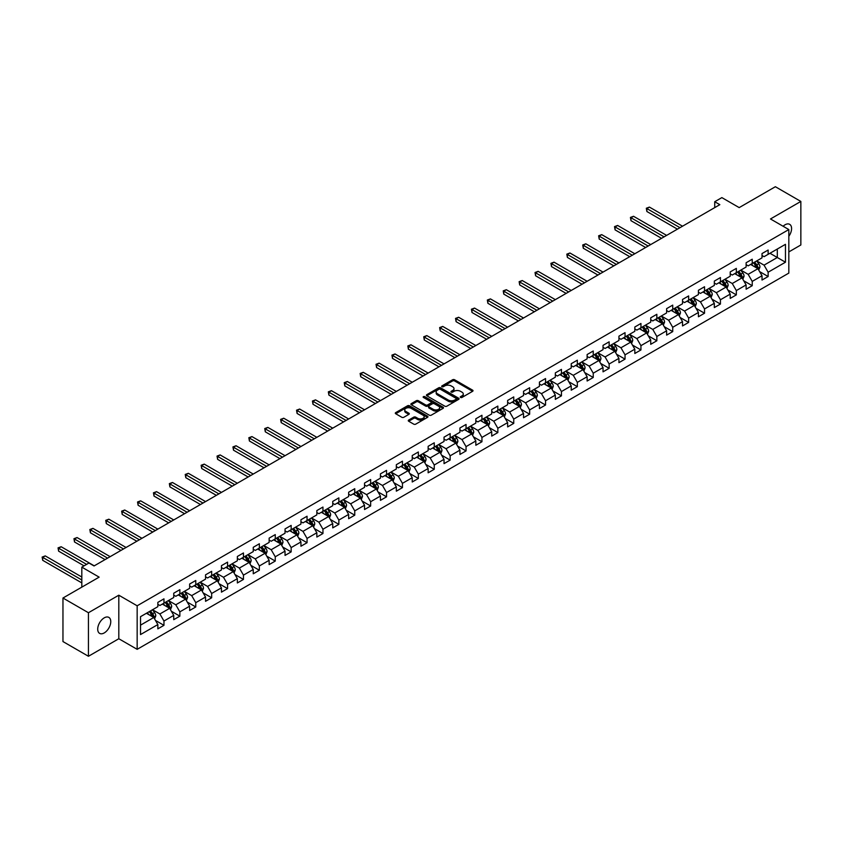 <?xml version="1.0" encoding="UTF-8"?>
<svg xmlns="http://www.w3.org/2000/svg" width="843" height="843" viewBox="0 0 843 843"><rect width="100%" height="100%" fill="white"/><g stroke="black" fill="none" stroke-linecap="round" stroke-linejoin="round"><path stroke-width="1.26" d="M460.573 397.453A0.991 0.569 0 0 0 461.975 397.453L472.607 391.31A1.412 0.822 0 0 0 473.018 390.741A1.412 0.822 0 0 0 472.607 390.161L454.598 379.761A1.412 0.822 0 0 0 452.596 379.761L441.964 385.894A0.991 0.569 0 0 0 443.365 386.705L444.746 385.915A4.531 2.613 0 0 1 451.142 385.915L452.649 386.779A4.531 2.613 0 0 1 453.977 388.623A4.531 2.613 0 0 1 452.649 390.478L451.268 391.268A0.991 0.569 0 0 0 452.67 392.079L454.05 391.289A4.531 2.613 0 0 1 460.447 391.289L461.953 392.153A4.531 2.613 0 0 1 463.271 393.997A4.531 2.613 0 0 1 461.953 395.852L460.573 396.642A0.991 0.569 0 0 0 460.573 397.453L460.573 396.642M104.237 632.924A9.22 5.321 120 0 0 110.264 624.789A9.22 5.321 120 0 0 108.852 617.403A9.22 5.321 120 0 0 104.237 617.856A9.22 5.321 120 0 0 98.21 625.98A9.22 5.321 120 0 0 99.622 633.378A9.22 5.321 120 0 0 104.237 632.924M788.827 236.293A9.22 5.321 120 0 0 789.67 224.333A9.22 5.321 120 0 0 785.054 224.786A9.22 5.321 120 0 0 783.105 226.261M408.676 420.077A1.412 0.822 0 0 0 408.265 420.657A1.412 0.822 0 0 0 408.676 421.237L413.734 424.145A1.412 0.822 0 0 0 415.736 424.145L427.538 417.338A1.412 0.822 0 0 0 427.949 416.758A1.412 0.822 0 0 0 427.538 416.179L409.529 405.778A1.412 0.822 0 0 0 407.527 405.778L395.725 412.596A1.412 0.822 0 0 0 395.304 413.175A1.412 0.822 0 0 0 395.725 413.755L401.826 417.274A1.412 0.822 0 0 0 403.829 417.274L408.876 414.356A1.412 0.822 0 0 0 409.298 413.787A1.412 0.822 0 0 0 408.876 413.207L405.852 411.458A3.783 2.181 0 0 1 404.745 409.909A3.783 2.181 0 0 1 407.085 407.896A3.783 2.181 0 0 1 411.205 408.37L423.06 415.209A3.783 2.181 0 0 1 424.166 416.758A3.783 2.181 0 0 1 421.827 418.771A3.783 2.181 0 0 1 417.706 418.297L415.736 417.159A1.412 0.822 0 0 0 413.734 417.159L408.676 420.077L408.676 421.237L413.734 418.339L413.734 417.159M788.827 251.92L800.85 244.976L800.85 201.435L775.37 186.724L739.185 207.61L721.861 197.61L714.727 201.73L719.827 204.67L94.047 565.959L88.947 563.019L81.813 567.139L81.813 587.139M88.441 612.735L88.441 656.275L118.81 638.741L118.81 595.2L88.441 612.735L62.962 598.024L99.147 577.139L81.813 567.139M118.81 595.2L137.156 605.79L788.827 229.559L788.827 273.1L137.156 649.331L137.156 605.79M800.85 201.435L770.481 218.969L788.827 229.559M444.841 406.189A1.412 0.822 0 0 0 446.843 406.189L458.645 399.371A1.412 0.822 0 0 0 459.066 398.792A1.412 0.822 0 0 0 458.645 398.212L440.636 387.822A1.412 0.822 0 0 0 438.645 387.822L426.832 394.64A1.412 0.822 0 0 0 426.421 395.209A1.412 0.822 0 0 0 426.832 395.788L444.841 406.189M423.776 397.664A0.991 0.569 0 0 1 424.788 397.801L424.788 396.631L443.091 407.201A1.412 0.822 0 0 1 443.502 407.77A1.412 0.822 0 0 1 443.091 408.349L431.289 415.167A1.412 0.822 0 0 1 429.287 415.167L411.279 404.766L411.279 403.618A1.412 0.822 0 0 0 410.868 404.197A1.412 0.822 0 0 0 411.279 404.766M411.279 403.618L416.326 400.699A1.412 0.822 0 0 1 418.328 400.699L425.631 404.914A1.412 0.822 0 0 0 427.633 404.914L430.984 402.986A1.412 0.822 0 0 0 431.405 402.406A1.412 0.822 0 0 0 430.984 401.826L423.386 397.432A0.991 0.569 0 0 1 424.788 396.631M88.441 656.275L62.962 641.565L62.962 598.024M155.449 620.416L163.963 625.327L163.963 621.038L173.742 615.379L173.742 619.679L179.865 616.149L179.865 611.849L189.643 606.201L189.643 610.501L195.766 606.971L195.766 602.671L205.544 597.023L205.544 601.322L211.656 597.792L211.656 593.493L221.446 587.845L221.446 592.144L227.557 588.614L227.557 584.315L237.347 578.667L237.347 582.966L243.458 579.436L243.458 575.137L253.248 569.489L253.248 573.788L259.359 570.258L259.359 565.959L269.138 560.31L269.138 564.599L275.261 561.069L275.261 556.78L285.039 551.132L285.039 555.421L291.162 551.891L291.162 547.602L300.94 541.954L300.94 546.243L307.052 542.713L307.052 538.424L316.842 532.765L316.842 537.065L322.953 533.535L322.953 529.235L332.743 523.587L332.743 527.887L338.854 524.357L338.854 520.057L348.644 514.409L348.644 518.708L354.755 515.178L354.755 510.879L364.534 505.231L364.534 509.53L370.657 506L370.657 501.701L380.435 496.053L380.435 500.352L386.547 496.822L386.547 492.523L396.336 486.875L396.336 491.174L402.448 487.633L402.448 483.345L412.238 477.696L412.238 481.985L418.349 478.455L418.349 474.166L428.139 468.518L428.139 472.807L434.25 469.277L434.25 464.988L444.029 459.34L444.029 463.629L450.151 460.099L450.151 455.81L459.93 450.151L459.93 454.451L466.053 450.921L466.053 446.621L475.831 440.973L475.831 445.273L481.943 441.743L481.943 437.443L491.732 431.795L491.732 436.094L497.844 432.564L497.844 428.265L507.634 422.617L507.634 426.916L513.745 423.386L513.745 419.087L523.535 413.439L523.535 417.738L529.646 414.208L529.646 409.909L539.425 404.261L539.425 408.56L545.547 405.019L545.547 400.731L555.326 395.082L555.326 399.371L561.449 395.841L561.449 391.552L571.227 385.904L571.227 390.193L577.339 386.663L577.339 382.374L587.128 376.726L587.128 381.015L593.24 377.485L593.24 373.196L603.03 367.537L603.03 371.837L609.141 368.307L609.141 364.007L618.931 358.359L618.931 362.659L625.042 359.129L625.042 354.829L634.821 349.181L634.821 353.48L640.943 349.95L640.943 345.651L650.722 340.003L650.722 344.302L656.845 340.772L656.845 336.473L666.623 330.825L666.623 335.124L672.735 331.594L672.735 327.295L682.524 321.647L682.524 325.946L688.636 322.405L688.636 318.117L698.425 312.468L698.425 316.757L704.537 313.227L704.537 308.938L714.327 303.29L714.327 307.579L720.438 304.049L720.438 299.76L730.217 294.112L730.217 298.401L736.339 294.871L736.339 290.572L746.118 284.923L746.118 289.223L752.23 285.693L752.23 281.393L762.019 275.745L762.019 280.045L768.131 276.515L768.131 272.215L785.465 262.215L785.465 244.322L777.309 249.033L777.309 257.505L785.465 262.215M163.963 625.327L157.852 628.857L157.852 624.568L140.518 634.568L140.518 616.676L157.852 606.675L157.852 602.376L163.963 598.846L163.963 603.145L173.742 597.497L173.742 593.198L179.865 589.668L179.865 593.967L189.643 588.319L189.643 584.02L195.766 580.49L195.766 584.789L205.544 579.141L205.544 574.842L211.656 571.312L211.656 575.611L221.446 569.963L221.446 565.664L227.557 562.133L227.557 566.433L237.347 560.774L237.347 556.485L243.458 552.955L243.458 557.244L253.248 551.596L253.248 547.307L259.359 543.777L259.359 548.066L269.138 542.418L269.138 538.129L275.261 534.599L275.261 538.888L285.039 533.24L285.039 528.94L291.162 525.41L291.162 529.71L300.94 524.061L300.94 519.762L307.052 516.232L307.052 520.531L316.842 514.883L316.842 510.584L322.953 507.054L322.953 511.353L332.743 505.705L332.743 501.406L338.854 497.876L338.854 502.175L348.644 496.527L348.644 492.228L354.755 488.698L354.755 492.997L364.534 487.349L364.534 483.05L370.657 479.519L370.657 483.819L380.435 478.16L380.435 473.871L386.547 470.341L386.547 474.63L396.336 468.982L396.336 464.693L402.448 461.163L402.448 465.452L412.238 459.804L412.238 455.515L418.349 451.985L418.349 456.274L428.139 450.626L428.139 446.326L434.25 442.796L434.25 447.096L444.029 441.447L444.029 437.148L450.151 433.618L450.151 437.917L459.93 432.269L459.93 427.97L466.053 424.44L466.053 428.739L475.831 423.091L475.831 418.792L481.943 415.262L481.943 419.561L491.732 413.913L491.732 409.614L497.844 406.084L497.844 410.383L507.634 404.735L507.634 400.436L513.745 396.905L513.745 401.194L523.535 395.546L523.535 391.257L529.646 387.727L529.646 392.016L539.425 386.368L539.425 382.079L545.547 378.549L545.547 382.838L555.326 377.19L555.326 372.901L561.449 369.371L561.449 373.66L571.227 368.012L571.227 363.712L577.339 360.182L577.339 364.482L587.128 358.833L587.128 354.534L593.24 351.004L593.24 355.303L603.03 349.655L603.03 345.356L609.141 341.826L609.141 346.125L618.931 340.477L618.931 336.178L625.042 332.648L625.042 336.947L634.821 331.299L634.821 327L640.943 323.47L640.943 327.769L650.722 322.121L650.722 317.822L656.845 314.291L656.845 318.58L666.623 312.932L666.623 308.643L672.735 305.113L672.735 309.402L682.524 303.754L682.524 299.465L688.636 295.935L688.636 300.224L698.425 294.576L698.425 290.287L704.537 286.746L704.537 291.046L714.327 285.398L714.327 281.098L720.438 277.568L720.438 281.868L730.217 276.219L730.217 271.92L736.339 268.39L736.339 272.689L746.118 267.041L746.118 262.742L752.23 259.212L752.23 263.511L762.019 257.863L762.019 253.564L768.131 250.034L768.131 254.333L785.465 244.322M162.33 604.083L169.675 608.319L159.885 613.967L152.551 609.731M157.852 604.326L159.885 605.495L163.963 603.145M159.885 613.967L163.963 621.038M169.675 608.319L173.742 615.379M178.231 594.905L185.565 599.141L175.787 604.789L168.442 600.553M173.742 595.147L175.787 596.317L179.865 593.967M175.787 604.789L179.865 611.849M185.565 599.141L189.643 606.201M194.132 585.727L201.466 589.963L191.688 595.611L184.343 591.375M189.643 585.959L191.688 587.139L195.766 584.789M191.688 595.611L195.766 602.671M201.466 589.963L205.544 597.023M210.033 576.549L217.368 580.785L207.589 586.433L200.244 582.197M205.544 576.781L207.589 577.961L211.656 575.611M207.589 586.433L211.656 593.493M217.368 580.785L221.446 587.845M225.924 567.371L233.269 571.607L223.479 577.255L216.145 573.019M221.446 567.602L223.479 568.783L227.557 566.433M223.479 577.255L227.557 584.315M233.269 571.607L237.347 578.667M241.825 558.192L249.17 562.429L239.38 568.077L232.046 563.841M237.347 558.424L239.38 559.604L243.458 557.244M239.38 568.077L243.458 575.137M249.17 562.429L253.248 569.489M257.726 549.014L265.071 553.25L255.281 558.898L247.947 554.662M253.248 549.246L255.281 550.426L259.359 548.066M255.281 558.898L259.359 565.959M265.071 553.25L269.138 560.31M273.627 539.836L280.961 544.072L271.183 549.72L263.838 545.484M269.138 540.068L271.183 541.248L275.261 538.888M271.183 549.72L275.261 556.78M280.961 544.072L285.039 551.132M289.528 530.647L296.862 534.884L287.084 540.542L279.739 536.296M285.039 530.89L287.084 532.059L291.162 529.71M287.084 540.542L291.162 547.602M296.862 534.884L300.94 541.954M305.429 521.469L312.764 525.705L302.974 531.353L295.64 527.117M300.94 521.712L302.974 522.881L307.052 520.531M302.974 531.353L307.052 538.424M312.764 525.705L316.842 532.765M321.32 512.291L328.665 516.527L318.875 522.175L311.541 517.939M316.842 512.533L318.875 513.703L322.953 511.353M318.875 522.175L322.953 529.235M328.665 516.527L332.743 523.587M337.221 503.113L344.566 507.349L334.776 512.997L327.442 508.761M332.743 503.345L334.776 504.525L338.854 502.175M334.776 512.997L338.854 520.057M344.566 507.349L348.644 514.409M353.122 493.935L360.456 498.171L350.677 503.819L343.343 499.583M348.644 494.167L350.677 495.347L354.755 492.997M350.677 503.819L354.755 510.879M360.456 498.171L364.534 505.231M369.023 484.757L376.357 488.993L366.579 494.641L359.234 490.405M364.534 484.988L366.579 486.169L370.657 483.819M366.579 494.641L370.657 501.701M376.357 488.993L380.435 496.053M384.924 475.578L392.258 479.815L382.48 485.463L375.135 481.227M380.435 475.81L382.48 476.99L386.547 474.63M382.48 485.463L386.547 492.523M392.258 479.815L396.336 486.875M400.825 466.4L408.16 470.636L398.37 476.284L391.036 472.048M396.336 466.632L398.37 467.812L402.448 465.452M398.37 476.284L402.448 483.345M408.16 470.636L412.238 477.696M416.716 457.222L424.061 461.458L414.271 467.106L406.937 462.87M412.238 457.454L414.271 458.634L418.349 456.274M414.271 467.106L418.349 474.166M424.061 461.458L428.139 468.518M432.617 448.033L439.962 452.269L430.172 457.928L422.838 453.682M428.139 448.276L430.172 449.445L434.25 447.096M430.172 457.928L434.25 464.988M439.962 452.269L444.029 459.34M448.518 438.855L455.852 443.091L446.073 448.739L438.739 444.503M444.029 439.098L446.073 440.267L450.151 437.917M446.073 448.739L450.151 455.81M455.852 443.091L459.93 450.151M464.419 429.677L471.753 433.913L461.975 439.561L454.63 435.325M459.93 429.919L461.975 431.089L466.053 428.739M461.975 439.561L466.053 446.621M471.753 433.913L475.831 440.973M480.32 420.499L487.654 424.735L477.876 430.383L470.531 426.147M475.831 420.731L477.876 421.911L481.943 419.561M477.876 430.383L481.943 437.443M487.654 424.735L491.732 431.795M496.221 411.321L503.556 415.557L493.766 421.205L486.432 416.969M491.732 411.553L493.766 412.733L497.844 410.383M493.766 421.205L497.844 428.265M503.556 415.557L507.634 422.617M512.112 402.143L519.457 406.379L509.667 412.027L502.333 407.791M507.634 402.374L509.667 403.555L513.745 401.194M509.667 412.027L513.745 419.087M519.457 406.379L523.535 413.439M528.013 392.964L535.358 397.201L525.568 402.849L518.234 398.613M523.535 393.196L525.568 394.376L529.646 392.016M525.568 402.849L529.646 409.909M535.358 397.201L539.425 404.261M543.914 383.786L551.248 388.022L541.469 393.67L534.125 389.434M539.425 384.018L541.469 385.198L545.547 382.838M541.469 393.67L545.547 400.731M551.248 388.022L555.326 395.082M559.815 374.608L567.149 378.844L557.371 384.492L550.026 380.256M555.326 374.84L557.371 376.02L561.449 373.66M557.371 384.492L561.449 391.552M567.149 378.844L571.227 385.904M575.716 365.419L583.05 369.656L573.272 375.314L565.927 371.068M571.227 365.662L573.272 366.831L577.339 364.482M573.272 375.314L577.339 382.374M583.05 369.656L587.128 376.726M591.607 356.241L598.952 360.477L589.162 366.125L581.828 361.889M587.128 356.484L589.162 357.653L593.24 355.303M589.162 366.125L593.24 373.196M598.952 360.477L603.03 367.537M607.508 347.063L614.853 351.299L605.063 356.947L597.729 352.711M603.03 347.305L605.063 348.475L609.141 346.125M605.063 356.947L609.141 364.007M614.853 351.299L618.931 358.359M623.409 337.885L630.743 342.121L620.964 347.769L613.63 343.533M618.931 338.117L620.964 339.297L625.042 336.947M620.964 347.769L625.042 354.829M630.743 342.121L634.821 349.181M639.31 328.707L646.644 332.943L636.865 338.591L629.521 334.355M634.821 328.939L636.865 330.119L640.943 327.769M636.865 338.591L640.943 345.651M646.644 332.943L650.722 340.003M655.211 319.529L662.545 323.765L652.767 329.413L645.422 325.177M650.722 319.76L652.767 320.941L656.845 318.58M652.767 329.413L656.845 336.473M662.545 323.765L666.623 330.825M671.112 310.35L678.446 314.587L668.657 320.235L661.323 315.999M666.623 310.582L668.657 311.762L672.735 309.402M668.657 320.235L672.735 327.295M678.446 314.587L682.524 321.647M687.003 301.172L694.347 305.408L684.558 311.056L677.224 306.82M682.524 301.404L684.558 302.584L688.636 300.224M684.558 311.056L688.636 318.117M694.347 305.408L698.425 312.468M702.904 291.984L710.249 296.23L700.459 301.878L693.125 297.642M698.425 292.226L700.459 293.406L704.537 291.046M700.459 301.878L704.537 308.938M710.249 296.23L714.327 303.29M718.805 282.805L726.139 287.041L716.36 292.7L709.026 288.454M714.327 283.048L716.36 284.217L720.438 281.868M716.36 292.7L720.438 299.76M726.139 287.041L730.217 294.112M734.706 273.627L742.04 277.863L732.261 283.511L724.917 279.275M730.217 273.87L732.261 275.039L736.339 272.689M732.261 283.511L736.339 290.572M742.04 277.863L746.118 284.923M750.607 264.449L757.941 268.685L748.163 274.333L740.818 270.097M746.118 264.681L748.163 265.861L752.23 263.511M748.163 274.333L752.23 281.393M757.941 268.685L762.019 275.745M769.965 253.269L777.309 257.505L764.053 265.155L756.719 260.919M762.019 255.503L764.053 256.683L768.131 254.333M764.053 265.155L768.131 272.215M118.81 638.741L137.156 649.331M714.727 201.73L714.727 207.61M140.518 625.148L153.774 617.497L146.429 613.261M153.774 617.497L157.852 624.568M759.627 271.604L768.131 276.515M743.726 280.782L752.23 285.693M727.825 289.96L736.339 294.871M711.924 299.139L720.438 304.049M696.023 308.317L704.537 313.227M680.132 317.495L688.636 322.405M664.231 326.673L672.735 331.594M648.33 335.851L656.845 340.772M632.429 345.04L640.943 349.95M616.528 354.218L625.042 359.129M600.627 363.396L609.141 368.307M584.736 372.574L593.24 377.485M568.835 381.753L577.339 386.663M552.934 390.931L561.449 395.841M537.033 400.109L545.547 405.019M521.132 409.287L529.646 414.208M505.231 418.465L513.745 423.386M489.34 427.654L497.844 432.564M473.439 436.832L481.943 441.743M457.538 446.01L466.053 450.921M441.637 455.188L450.151 460.099M425.736 464.367L434.25 469.277M409.846 473.545L418.349 478.455M393.944 482.723L402.448 487.633M378.043 491.901L386.547 496.822M362.142 501.079L370.657 506M346.241 510.268L354.755 515.178M330.34 519.446L338.854 524.357M314.45 528.624L322.953 533.535M298.548 537.802L307.052 542.713M282.647 546.981L291.162 551.891M266.746 556.159L275.261 561.069M250.845 565.337L259.359 570.258M234.944 574.515L243.458 579.436M219.054 583.693L227.557 588.614M203.152 592.882L211.656 597.792M187.251 602.06L195.766 606.971M171.35 611.238L179.865 616.149M460.973 397.59L461.953 397.021A4.531 2.613 0 0 0 463.271 395.177L463.271 393.997M453.977 388.623L453.977 389.803A4.531 2.613 0 0 1 452.649 391.658L451.669 392.216M472.607 390.161L472.607 391.31L454.598 380.941A1.412 0.822 0 0 0 452.596 380.941L442.364 386.842M458.645 398.212L458.645 399.371L440.636 388.992A1.412 0.822 0 0 0 438.645 388.992L426.853 395.799M456.147 399.203A0.991 0.569 0 0 0 456.147 398.391L440.341 389.266A0.991 0.569 0 0 0 438.94 389.266L437.485 390.098A4.531 2.613 0 0 0 436.168 391.953A4.531 2.613 0 0 0 437.485 393.797L448.297 400.035A4.531 2.613 0 0 0 454.693 400.035L456.147 399.203L456.147 400.372A0.991 0.569 0 0 0 456.432 399.972L456.432 398.792M436.168 391.953L436.168 393.123A4.531 2.613 0 0 0 437.485 394.977L437.485 393.797M456.147 400.372L454.693 401.215A4.531 2.613 0 0 1 448.297 401.215L437.485 394.977M411.3 404.777L416.326 401.879L416.326 400.699M431.405 402.406L431.405 403.576A1.412 0.822 0 0 1 430.984 404.155L427.633 406.094A1.412 0.822 0 0 1 425.631 406.094L418.328 401.879A1.412 0.822 0 0 0 416.326 401.879M424.788 397.801L443.07 408.36M433.218 409.287A3.783 2.181 0 0 0 437.338 409.761A3.783 2.181 0 0 0 439.677 407.749A3.783 2.181 0 0 0 438.56 406.2L434.387 403.786A1.412 0.822 0 0 0 432.385 403.786L429.034 405.725A1.412 0.822 0 0 0 428.623 406.305A1.412 0.822 0 0 0 429.034 406.884L433.218 409.287L433.218 410.467A3.783 2.181 0 0 0 437.338 410.941A3.783 2.181 0 0 0 439.677 408.918L439.677 407.749M428.623 406.305L428.623 407.475A1.412 0.822 0 0 0 429.034 408.054L429.034 406.884M433.218 410.467L429.034 408.054M424.166 416.758L424.166 417.928A3.783 2.181 0 0 1 421.827 419.951A3.783 2.181 0 0 1 417.706 419.477L415.736 418.339A1.412 0.822 0 0 0 413.734 418.339M404.745 409.909L404.745 411.089A3.783 2.181 0 0 0 405.852 412.638L405.852 411.458M408.855 414.366L405.852 412.638M427.517 417.348L409.529 406.958A1.412 0.822 0 0 0 407.527 406.958L395.746 413.765L395.725 412.596M758.753 270.087L759.965 267.031A3.815 2.202 -120 0 0 758.742 263.775L756.635 260.972M752.968 265.819L751.545 263.912M682.524 226.209L649.426 207.093L646.887 208.569L646.887 211.509L677.424 229.148M753.473 262.795L755.581 265.598A3.815 2.202 60 0 1 756.677 267.895L757.899 267.189A3.815 2.202 -120 0 0 756.803 264.892L754.706 262.089M753.747 262.637L756.076 265.756A1.949 1.128 60 0 1 756.434 266.346L757.899 267.189M646.887 211.509L646.318 208.242L679.974 227.673M646.318 208.242L649.426 207.093M742.852 279.265L744.063 276.209A3.815 2.202 -120 0 0 742.841 272.953L740.734 270.15M737.067 274.997L735.644 273.09M666.623 235.387L633.536 216.282L630.985 217.747L630.985 220.687L661.523 238.327M737.583 271.973L739.68 274.776A3.815 2.202 60 0 1 740.776 277.073L741.998 276.367A3.815 2.202 -120 0 0 740.902 274.07L738.805 271.267M737.846 271.815L740.175 274.934A1.949 1.128 60 0 1 740.533 275.524L741.998 276.367M630.985 220.687L630.427 217.42L664.073 236.851M630.427 217.42L633.536 216.282M726.951 288.443L728.162 285.387A3.815 2.202 -120 0 0 726.94 282.131L724.843 279.328M721.176 284.175L719.743 282.268M650.722 244.565L617.634 225.46L615.084 226.925L615.084 229.865L645.633 247.505M721.682 281.151L723.779 283.954A3.815 2.202 60 0 1 724.875 286.251L726.097 285.545A3.815 2.202 -120 0 0 725.001 283.248L722.904 280.445M721.945 280.993L724.285 284.112A1.949 1.128 60 0 1 724.632 284.702L726.097 285.545M615.084 229.865L614.526 226.609L648.172 246.03M614.526 226.609L617.634 225.46M711.049 297.621L712.261 294.565A3.815 2.202 -120 0 0 711.039 291.309L708.942 288.506M705.275 293.353L703.842 291.446M634.821 253.743L601.733 234.639L599.183 236.103L599.183 239.054L629.732 256.683M705.781 290.329L707.888 293.143A3.815 2.202 60 0 1 708.974 295.44L710.196 294.734A3.815 2.202 -120 0 0 709.111 292.437L707.003 289.623M706.044 290.171L708.383 293.29A1.949 1.128 60 0 1 708.731 293.88L710.196 294.734M599.183 239.054L598.625 235.787L632.282 255.208M598.625 235.787L601.733 234.639M695.148 306.799L696.36 303.743A3.815 2.202 -120 0 0 695.148 300.498L693.041 297.684M689.374 302.532L687.941 300.624M618.931 262.921L585.832 243.817L583.282 245.281L583.282 248.232L613.83 265.861M689.88 299.507L691.987 302.321A3.815 2.202 60 0 1 693.083 304.618L694.305 303.912A3.815 2.202 -120 0 0 693.209 301.615L691.102 298.801M690.143 299.36L692.482 302.468A1.949 1.128 60 0 1 692.83 303.059L694.305 303.912M583.282 248.232L582.724 244.965L616.381 264.396M582.724 244.965L585.832 243.817M679.247 315.977L680.459 312.922A3.815 2.202 -120 0 0 679.247 309.676L677.14 306.863M673.473 311.71L672.05 309.803M603.03 272.099L569.931 252.995L567.381 254.47L567.381 257.41L597.929 275.039M673.979 308.686L676.086 311.499A3.815 2.202 60 0 1 677.182 313.796L678.404 313.09A3.815 2.202 -120 0 0 677.308 310.793L675.201 307.98M674.252 308.538L676.581 311.647A1.949 1.128 60 0 1 676.94 312.237L678.404 313.09M567.381 257.41L566.823 254.143L600.479 273.575M566.823 254.143L569.931 252.995M663.357 325.156L664.569 322.1A3.815 2.202 -120 0 0 663.346 318.854L661.239 316.041M657.572 320.888L656.149 318.981M587.128 281.277L554.03 262.173L551.491 263.648L551.491 266.588L582.028 284.217M658.077 317.864L660.185 320.677A3.815 2.202 60 0 1 661.281 322.974L662.503 322.268A3.815 2.202 -120 0 0 661.407 319.971L659.31 317.158M658.351 317.716L660.68 320.825A1.949 1.128 60 0 1 661.038 321.425L662.503 322.268M551.491 266.588L550.922 263.322L584.578 282.753M550.922 263.322L554.03 262.173M647.456 334.334L648.667 331.288A3.815 2.202 -120 0 0 647.445 328.032L645.338 325.219M641.671 330.077L640.248 328.169M571.227 290.456L538.14 271.351L535.59 272.826L535.59 275.766L566.127 293.406M642.187 327.042L644.284 329.855A3.815 2.202 60 0 1 645.38 332.153L646.602 331.447A3.815 2.202 -120 0 0 645.506 329.149L643.409 326.336M642.45 326.894L644.779 330.013A1.949 1.128 60 0 1 645.137 330.604L646.602 331.447M535.59 275.766L535.031 272.5L568.677 291.931M535.031 272.5L538.14 271.351M631.555 343.512L632.766 340.467A3.815 2.202 -120 0 0 631.544 337.211L629.447 334.397M625.78 339.255L624.347 337.348M555.326 299.634L522.239 280.529L519.688 282.005L519.688 284.945L550.237 302.584M626.286 336.231L628.383 339.034A3.815 2.202 60 0 1 629.479 341.331L630.701 340.625A3.815 2.202 -120 0 0 629.616 338.328L627.508 335.525M626.549 336.072L628.889 339.192A1.949 1.128 60 0 1 629.236 339.782L630.701 340.625M519.688 284.945L519.13 281.678L552.776 301.109M519.13 281.678L522.239 280.529M615.653 352.701L616.865 349.645A3.815 2.202 -120 0 0 615.643 346.389L613.546 343.586M609.879 348.433L608.446 346.526M539.425 308.823L506.337 289.707L503.787 291.183L503.787 294.123L534.336 311.762M610.385 345.409L612.492 348.212A3.815 2.202 60 0 1 613.578 350.509L614.8 349.803A3.815 2.202 -120 0 0 613.715 347.506L611.607 344.703M610.648 345.251L612.987 348.37A1.949 1.128 60 0 1 613.335 348.96L614.8 349.803M503.787 294.123L503.229 290.856L536.886 310.287M503.229 290.856L506.337 289.707M599.752 361.879L600.964 358.823A3.815 2.202 -120 0 0 599.752 355.567L597.645 352.764M593.978 357.611L592.545 355.704M523.535 318.001L490.436 298.896L487.886 300.361L487.886 303.301L518.434 320.941M594.484 354.587L596.591 357.39A3.815 2.202 60 0 1 597.687 359.687L598.909 358.981A3.815 2.202 -120 0 0 597.813 356.684L595.706 353.881M594.747 354.429L597.086 357.548A1.949 1.128 60 0 1 597.434 358.138L598.909 358.981M487.886 303.301L487.328 300.034L520.985 319.465M487.328 300.034L490.436 298.896M583.851 371.057L585.063 368.001A3.815 2.202 -120 0 0 583.851 364.745L581.744 361.942M578.077 366.789L576.654 364.882M507.634 327.179L474.535 308.074L471.985 309.539L471.985 312.479L502.533 330.119M578.583 363.765L580.69 366.568A3.815 2.202 60 0 1 581.786 368.865L583.008 368.159A3.815 2.202 -120 0 0 581.912 365.862L579.805 363.059M578.856 363.607L581.185 366.726A1.949 1.128 60 0 1 581.544 367.316L583.008 368.159M471.985 312.479L471.427 309.223L505.083 328.644M471.427 309.223L474.535 308.074M567.961 380.235L569.173 377.179A3.815 2.202 -120 0 0 567.95 373.923L565.843 371.12M562.176 375.967L560.753 374.06M491.732 336.357L458.634 317.253L456.095 318.717L456.095 321.668L486.632 339.297M562.692 372.943L564.789 375.757A3.815 2.202 60 0 1 565.885 378.054L567.107 377.348A3.815 2.202 -120 0 0 566.011 375.051L563.914 372.237M562.955 372.785L565.284 375.904A1.949 1.128 60 0 1 565.642 376.494L567.107 377.348M456.095 321.668L455.526 318.401L489.182 337.822M455.526 318.401L458.634 317.253M552.06 389.413L553.271 386.357A3.815 2.202 -120 0 0 552.049 383.112L549.952 380.298M546.285 385.146L544.852 383.238M475.831 345.535L442.744 326.431L440.194 327.895L440.194 330.846L470.731 348.475M546.791 382.121L548.888 384.935A3.815 2.202 60 0 1 549.984 387.232L551.206 386.526A3.815 2.202 -120 0 0 550.11 384.229L548.013 381.415M547.054 381.974L549.383 385.082A1.949 1.128 60 0 1 549.741 385.673L551.206 386.526M440.194 330.846L439.635 327.579L473.281 347.01M439.635 327.579L442.744 326.431M536.159 398.591L537.37 395.536A3.815 2.202 -120 0 0 536.148 392.29L534.051 389.477M530.384 394.324L528.951 392.416M459.93 354.713L426.843 335.609L424.292 337.084L424.292 340.024L454.841 357.653M530.89 391.3L532.997 394.113A3.815 2.202 60 0 1 534.083 396.41L535.305 395.704A3.815 2.202 -120 0 0 534.22 393.407L532.112 390.594M531.153 391.152L533.493 394.261A1.949 1.128 60 0 1 533.84 394.851L535.305 395.704M424.292 340.024L423.734 336.757L457.38 356.189M423.734 336.757L426.843 335.609M520.257 407.77L521.469 404.714A3.815 2.202 -120 0 0 520.257 401.468L518.15 398.655M514.483 403.502L513.05 401.595M444.029 363.891L410.941 344.787L408.391 346.262L408.391 349.202L438.94 366.831M514.989 400.478L517.096 403.291A3.815 2.202 60 0 1 518.182 405.588L519.404 404.882A3.815 2.202 -120 0 0 518.319 402.585L516.211 399.772M515.252 400.33L517.591 403.439A1.949 1.128 60 0 1 517.939 404.039L519.404 404.882M408.391 349.202L407.833 345.936L441.49 365.367M407.833 345.936L410.941 344.787M504.356 416.948L505.568 413.902A3.815 2.202 -120 0 0 504.356 410.646L502.249 407.833M498.582 412.691L497.149 410.783M428.139 373.07L395.04 353.965L392.49 355.44L392.49 358.38L423.038 376.02M499.088 409.656L501.195 412.469A3.815 2.202 60 0 1 502.291 414.767L503.513 414.061A3.815 2.202 -120 0 0 502.417 411.763L500.31 408.95M499.351 409.508L501.69 412.627A1.949 1.128 60 0 1 502.049 413.218L503.513 414.061M392.49 358.38L391.932 355.114L425.589 374.545M391.932 355.114L395.04 353.965M488.455 426.126L489.678 423.081A3.815 2.202 -120 0 0 488.455 419.825L486.348 417.022M482.681 421.869L481.258 419.962M412.238 382.248L379.139 363.143L376.6 364.619L376.6 367.559L407.137 385.198M483.187 418.845L485.294 421.648A3.815 2.202 60 0 1 486.39 423.945L487.612 423.239A3.815 2.202 -120 0 0 486.516 420.942L484.409 418.139M483.46 418.686L485.789 421.806A1.949 1.128 60 0 1 486.148 422.396L487.612 423.239M376.6 367.559L376.031 364.292L409.687 383.723M376.031 364.292L379.139 363.143M472.565 435.315L473.777 432.259A3.815 2.202 -120 0 0 472.554 429.003L470.447 426.2M466.78 431.047L465.357 429.14M396.336 391.437L363.249 372.321L360.699 373.797L360.699 376.737L391.236 394.376M467.296 428.023L469.393 430.826A3.815 2.202 60 0 1 470.489 433.123L471.711 432.417A3.815 2.202 -120 0 0 470.615 430.12L468.518 427.317M467.559 427.865L469.888 430.984A1.949 1.128 60 0 1 470.246 431.574L471.711 432.417M360.699 376.737L360.14 373.47L393.786 392.901M360.14 373.47L363.249 372.321M456.664 444.493L457.875 441.437A3.815 2.202 -120 0 0 456.653 438.181L454.556 435.378M450.889 440.225L449.456 438.318M380.435 400.615L347.348 381.51L344.798 382.975L344.798 385.915L375.346 403.555M451.395 437.201L453.492 440.004A3.815 2.202 60 0 1 454.588 442.301L455.81 441.595A3.815 2.202 -120 0 0 454.714 439.298L452.617 436.495M451.658 437.043L453.987 440.162A1.949 1.128 60 0 1 454.345 440.752L455.81 441.595M344.798 385.915L344.239 382.648L377.885 402.079M344.239 382.648L347.348 381.51M440.763 453.671L441.974 450.615A3.815 2.202 -120 0 0 440.752 447.359L438.655 444.556M434.988 449.403L433.555 447.496M364.534 409.793L331.447 390.688L328.896 392.153L328.896 395.093L359.445 412.733M435.494 446.379L437.601 449.182A3.815 2.202 60 0 1 438.687 451.479L439.909 450.773A3.815 2.202 -120 0 0 438.824 448.476L436.716 445.673M435.757 446.221L438.097 449.34A1.949 1.128 60 0 1 438.444 449.93L439.909 450.773M328.896 395.093L328.338 391.837L361.995 411.258M328.338 391.837L331.447 390.688M424.861 462.849L426.073 459.793A3.815 2.202 -120 0 0 424.861 456.537L422.754 453.734M419.087 458.581L417.654 456.674M348.633 418.971L315.545 399.867L312.995 401.331L312.995 404.282L343.544 421.911M419.593 455.557L421.7 458.371A3.815 2.202 60 0 1 422.786 460.668L424.018 459.962A3.815 2.202 -120 0 0 422.923 457.665L420.815 454.851M419.856 455.399L422.195 458.518A1.949 1.128 60 0 1 422.543 459.108L424.018 459.962M312.995 404.282L312.437 401.015L346.094 420.436M312.437 401.015L315.545 399.867M408.96 472.027L410.172 468.971A3.815 2.202 -120 0 0 408.96 465.726L406.853 462.912M403.186 467.76L401.763 465.852M332.743 428.149L299.644 409.045L297.094 410.509L297.094 413.46L327.642 431.089M403.692 464.735L405.799 467.549A3.815 2.202 60 0 1 406.895 469.846L408.117 469.14A3.815 2.202 -120 0 0 407.021 466.843L404.914 464.029M403.966 464.588L406.294 467.696A1.949 1.128 60 0 1 406.653 468.286L408.117 469.14M297.094 413.46L296.536 410.193L330.193 429.624M296.536 410.193L299.644 409.045M393.07 481.205L394.282 478.15A3.815 2.202 -120 0 0 393.059 474.904L390.952 472.091M387.285 476.938L385.862 475.031M316.842 437.327L283.743 418.223L281.204 419.698L281.204 422.638L311.741 440.267M387.791 473.914L389.898 476.727A3.815 2.202 60 0 1 390.994 479.024L392.216 478.318A3.815 2.202 -120 0 0 391.12 476.021L389.023 473.208M388.065 473.766L390.393 476.875A1.949 1.128 60 0 1 390.752 477.465L392.216 478.318M281.204 422.638L280.635 419.371L314.291 438.803M280.635 419.371L283.743 418.223M377.169 490.384L378.381 487.328A3.815 2.202 -120 0 0 377.158 484.082L375.051 481.269M371.384 486.126L369.961 484.209M300.94 446.505L267.853 427.401L265.303 428.876L265.303 431.816L295.84 449.445M371.9 483.092L373.997 485.905A3.815 2.202 60 0 1 375.093 488.202L376.315 487.496A3.815 2.202 -120 0 0 375.219 485.199L373.122 482.386M372.163 482.944L374.492 486.053A1.949 1.128 60 0 1 374.85 486.653L376.315 487.496M265.303 431.816L264.744 428.55L298.39 447.981M264.744 428.55L267.853 427.401M361.268 499.562L362.479 496.516A3.815 2.202 -120 0 0 361.257 493.26L359.16 490.447M355.493 495.305L354.06 493.397M285.039 455.684L251.952 436.579L249.402 438.054L249.402 440.994L279.95 458.634M355.999 492.28L358.096 495.083A3.815 2.202 60 0 1 359.192 497.381L360.414 496.675A3.815 2.202 -120 0 0 359.318 494.377L357.221 491.564M356.262 492.122L358.602 495.241A1.949 1.128 60 0 1 358.949 495.832L360.414 496.675M249.402 440.994L248.843 437.728L282.489 457.159M248.843 437.728L251.952 436.579M345.367 508.74L346.578 505.695A3.815 2.202 -120 0 0 345.356 502.439L343.259 499.636M339.592 504.483L338.159 502.576M269.138 464.862L236.051 445.757L233.5 447.233L233.5 450.173L264.049 467.812M340.098 501.459L342.205 504.262A3.815 2.202 60 0 1 343.291 506.559L344.513 505.853A3.815 2.202 -120 0 0 343.428 503.556L341.32 500.753M340.361 501.3L342.701 504.42A1.949 1.128 60 0 1 343.048 505.01L344.513 505.853M233.5 450.173L232.942 446.906L266.599 466.337M232.942 446.906L236.051 445.757M329.465 517.929L330.677 514.873A3.815 2.202 -120 0 0 329.465 511.617L327.358 508.814M323.691 513.661L322.258 511.754M253.248 474.051L220.149 454.935L217.599 456.411L217.599 459.351L248.148 476.99M324.197 510.637L326.304 513.44A3.815 2.202 60 0 1 327.4 515.737L328.622 515.031A3.815 2.202 -120 0 0 327.527 512.734L325.419 509.931M324.46 510.479L326.799 513.598A1.949 1.128 60 0 1 327.147 514.188L328.622 515.031M217.599 459.351L217.041 456.084L250.698 475.515M217.041 456.084L220.149 454.935M313.564 527.107L314.776 524.051A3.815 2.202 -120 0 0 313.564 520.795L311.457 517.992M307.79 522.839L306.367 520.932M237.347 483.229L204.248 464.124L201.698 465.589L201.698 468.529L232.246 486.169M308.296 519.815L310.403 522.618A3.815 2.202 60 0 1 311.499 524.915L312.721 524.209A3.815 2.202 -120 0 0 311.625 521.912L309.518 519.109M308.57 519.657L310.898 522.776A1.949 1.128 60 0 1 311.257 523.366L312.721 524.209M201.698 468.529L201.14 465.262L234.797 484.693M201.14 465.262L204.248 464.124M297.674 536.285L298.886 533.229A3.815 2.202 -120 0 0 297.663 529.973L295.556 527.17M291.889 532.017L290.466 530.11M221.446 492.407L188.347 473.302L185.808 474.767L185.808 477.707L216.345 495.347M292.395 528.993L294.502 531.796A3.815 2.202 60 0 1 295.598 534.093L296.82 533.387A3.815 2.202 -120 0 0 295.724 531.09L293.627 528.287M292.669 528.835L294.997 531.954A1.949 1.128 60 0 1 295.356 532.544L296.82 533.387M185.808 477.707L185.239 474.451L218.895 493.872M185.239 474.451L188.347 473.302M281.773 545.463L282.985 542.407A3.815 2.202 -120 0 0 281.762 539.151L279.665 536.348M275.998 541.195L274.565 539.288M205.544 501.585L172.457 482.481L169.907 483.945L169.907 486.896L200.444 504.525M276.504 538.171L278.601 540.985A3.815 2.202 60 0 1 279.697 543.282L280.919 542.576A3.815 2.202 -120 0 0 279.823 540.279L277.726 537.465M276.767 538.013L279.096 541.132A1.949 1.128 60 0 1 279.454 541.722L280.919 542.576M169.907 486.896L169.348 483.629L202.994 503.05M169.348 483.629L172.457 482.481M265.872 554.641L267.083 551.585A3.815 2.202 -120 0 0 265.861 548.34L263.764 545.526M260.097 550.374L258.664 548.466M189.643 510.763L156.556 491.659L154.006 493.123L154.006 496.074L184.554 513.703M260.603 547.349L262.7 550.163A3.815 2.202 60 0 1 263.796 552.46L265.018 551.754A3.815 2.202 -120 0 0 263.933 549.457L261.825 546.643M260.866 547.202L263.206 550.31A1.949 1.128 60 0 1 263.553 550.9L265.018 551.754M154.006 496.074L153.447 492.807L187.093 512.238M153.447 492.807L156.556 491.659M249.971 563.819L251.182 560.764A3.815 2.202 -120 0 0 249.96 557.518L247.863 554.705M244.196 559.552L242.763 557.644M173.742 519.941L140.655 500.837L138.104 502.312L138.104 505.252L168.653 522.881M244.702 556.528L246.809 559.341A3.815 2.202 60 0 1 247.895 561.638L249.117 560.932A3.815 2.202 -120 0 0 248.032 558.635L245.924 555.822M244.965 556.38L247.305 559.489A1.949 1.128 60 0 1 247.652 560.079L249.117 560.932M138.104 505.252L137.546 501.985L171.203 521.417M137.546 501.985L140.655 500.837M234.069 572.998L235.281 569.942A3.815 2.202 -120 0 0 234.069 566.696L231.962 563.883M228.295 568.74L226.862 566.833M157.852 529.119L124.753 510.015L122.203 511.49L122.203 514.43L152.752 532.059M228.801 565.706L230.908 568.519A3.815 2.202 60 0 1 232.004 570.816L233.226 570.11A3.815 2.202 -120 0 0 232.131 567.813L230.023 565M229.064 565.558L231.403 568.667A1.949 1.128 60 0 1 231.751 569.267L233.226 570.11M122.203 514.43L121.645 511.164L155.302 530.595M121.645 511.164L124.753 510.015M218.168 582.176L219.38 579.13A3.815 2.202 -120 0 0 218.168 575.874L216.061 573.061M212.394 577.919L210.971 576.011M141.951 538.298L108.852 519.193L106.302 520.668L106.302 523.608L136.851 541.248M212.9 574.894L215.007 577.697A3.815 2.202 60 0 1 216.103 579.995L217.325 579.289A3.815 2.202 -120 0 0 216.229 576.991L214.122 574.188M213.174 574.736L215.502 577.855A1.949 1.128 60 0 1 215.861 578.446L217.325 579.289M106.302 523.608L105.744 520.342L139.401 539.773M105.744 520.342L108.852 519.193M202.278 591.365L203.49 588.309A3.815 2.202 -120 0 0 202.267 585.053L200.16 582.25M196.493 587.097L195.07 585.19M126.05 547.476L92.951 528.371L90.412 529.847L90.412 532.787L120.949 550.426M197.009 584.073L199.106 586.876A3.815 2.202 60 0 1 200.202 589.173L201.424 588.467A3.815 2.202 -120 0 0 200.328 586.17L198.231 583.367M197.273 583.914L199.601 587.034A1.949 1.128 60 0 1 199.96 587.624L201.424 588.467M90.412 532.787L89.843 529.52L123.499 548.951M89.843 529.52L92.951 528.371M186.377 600.543L187.589 597.487A3.815 2.202 -120 0 0 186.366 594.231L184.269 591.428M180.602 596.275L179.169 594.368M110.148 556.665L77.061 537.549L74.511 539.025L74.511 541.965L105.048 559.604M181.108 593.251L183.205 596.054A3.815 2.202 60 0 1 184.301 598.351L185.523 597.645A3.815 2.202 -120 0 0 184.427 595.348L182.33 592.545M181.371 593.093L183.7 596.212A1.949 1.128 60 0 1 184.059 596.802L185.523 597.645M74.511 541.965L73.952 538.698L107.598 558.129M73.952 538.698L77.061 537.549M170.476 609.721L171.687 606.665A3.815 2.202 -120 0 0 170.465 603.409L168.368 600.606M164.701 605.453L163.268 603.546M94.247 565.843L61.16 546.738L58.61 548.203L58.61 551.143L84.058 565.843M165.207 602.429L167.314 605.232A3.815 2.202 60 0 1 168.4 607.529L169.622 606.823A3.815 2.202 -120 0 0 168.537 604.526L166.429 601.723M165.47 602.271L167.81 605.39A1.949 1.128 60 0 1 168.157 605.98L169.622 606.823M58.61 551.143L58.051 547.876L86.608 564.367M58.051 547.876L61.16 546.738M154.575 618.899L155.786 615.843A3.815 2.202 -120 0 0 154.575 612.587L152.467 609.784M148.8 614.631L147.367 612.724M81.813 577.023L45.259 555.916L42.708 557.381L42.708 560.321L81.813 582.903M149.306 611.607L151.413 614.41A3.815 2.202 60 0 1 152.499 616.707L153.732 616.001A3.815 2.202 -120 0 0 152.636 613.704L150.528 610.901M149.569 611.449L151.909 614.568A1.949 1.128 60 0 1 152.256 615.158L153.732 616.001M42.708 560.321L42.15 557.065L81.813 579.963M42.15 557.065L45.259 555.916M461.953 397.021L461.953 395.852M451.268 392.079L451.268 391.268M452.649 391.658L452.649 390.478M441.964 386.705L441.964 385.894M452.596 380.941L452.596 379.761M454.598 380.941L454.598 379.761M426.832 395.788L426.832 394.64M438.645 388.992L438.645 387.822M440.636 388.992L440.636 387.822M448.297 401.215L448.297 400.035M454.693 401.215L454.693 400.035M418.328 401.879L418.328 400.699M425.631 406.094L425.631 404.914M427.633 406.094L427.633 404.914M430.984 404.155L430.984 402.986M443.091 408.349L443.091 407.201M415.736 418.339L415.736 417.159M417.706 419.477L417.706 418.297M408.876 414.356L408.876 413.207M407.527 406.958L407.527 405.778M409.529 406.958L409.529 405.778M427.538 417.338L427.538 416.179M757.562 268.474L759.933 267.105M756.803 264.892L758.742 263.775M754.085 266.462L755.581 265.598M741.661 277.653L744.032 276.283M740.902 274.07L742.841 272.953M738.183 275.64L739.68 274.776M725.77 286.831L728.141 285.461M725.001 283.248L726.94 282.131M722.293 284.818L723.779 283.954M709.869 296.009L712.24 294.639M709.111 292.437L711.039 291.309M706.392 293.996L707.888 293.143M693.968 305.187L696.339 303.817M693.209 301.615L695.148 300.498M690.491 303.174L691.987 302.321M678.067 314.365L680.438 312.995M677.308 310.793L679.247 309.676M674.59 312.363L676.086 311.499M662.166 323.543L664.537 322.174M661.407 319.971L663.346 318.854M658.689 321.541L660.185 320.677M646.275 332.722L648.636 331.362M645.506 329.149L647.445 328.032M642.798 330.719L644.284 329.855M630.374 341.9L632.745 340.54M629.616 338.328L631.544 337.211M626.897 339.898L628.383 339.034M614.473 351.088L616.844 349.719M613.715 347.506L615.643 346.389M610.996 349.076L612.492 348.212M598.572 360.267L600.943 358.897M597.813 356.684L599.752 355.567M595.095 358.254L596.591 357.39M582.671 369.445L585.042 368.075M581.912 365.862L583.851 364.745M579.194 367.432L580.69 366.568M566.77 378.623L569.141 377.253M566.011 375.051L567.95 373.923M563.293 376.61L564.789 375.757M550.879 387.801L553.24 386.431M550.11 384.229L552.049 383.112M547.402 385.788L548.888 384.935M534.978 396.979L537.349 395.609M534.22 393.407L536.148 392.29M531.501 394.977L532.997 394.113M519.077 406.157L521.448 404.788M518.319 402.585L520.257 401.468M515.6 404.155L517.096 403.291M503.176 415.336L505.547 413.976M502.417 411.763L504.356 410.646M499.699 413.333L501.195 412.469M487.275 424.514L489.646 423.154M486.516 420.942L488.455 419.825M483.798 422.512L485.294 421.648M471.374 433.702L473.745 432.333M470.615 430.12L472.554 429.003M467.897 431.69L469.393 430.826M455.483 442.881L457.854 441.511M454.714 439.298L456.653 438.181M452.006 440.868L453.492 440.004M439.582 452.059L441.953 450.689M438.824 448.476L440.752 447.359M436.105 450.046L437.601 449.182M423.681 461.237L426.052 459.867M422.923 457.665L424.861 456.537M420.204 459.224L421.7 458.371M407.78 470.415L410.151 469.045M407.021 466.843L408.96 465.726M404.303 468.402L405.799 467.549M391.879 479.593L394.25 478.223M391.12 476.021L393.059 474.904M388.402 477.591L389.898 476.727M375.989 488.771L378.349 487.402M375.219 485.199L377.158 484.082M372.501 486.769L373.997 485.905M360.087 497.95L362.458 496.59M359.318 494.377L361.257 493.26M356.61 495.947L358.096 495.083M344.186 507.128L346.557 505.768M343.428 503.556L345.356 502.439M340.709 505.126L342.205 504.262M328.285 516.316L330.656 514.947M327.527 512.734L329.465 511.617M324.808 514.304L326.304 513.44M312.384 525.495L314.755 524.125M311.625 521.912L313.564 520.795M308.907 523.482L310.403 522.618M296.483 534.673L298.854 533.303M295.724 531.09L297.663 529.973M293.006 532.66L294.502 531.796M280.593 543.851L282.953 542.481M279.823 540.279L281.762 539.151M277.115 541.838L278.601 540.985M264.691 553.029L267.062 551.659M263.933 549.457L265.861 548.34M261.214 551.027L262.7 550.163M248.79 562.207L251.161 560.837M248.032 558.635L249.96 557.518M245.313 560.205L246.809 559.341M232.889 571.385L235.26 570.016M232.131 567.813L234.069 566.696M229.412 569.383L230.908 568.519M216.988 580.564L219.359 579.204M216.229 576.991L218.168 575.874M213.511 578.561L215.007 577.697M201.087 589.742L203.458 588.382M200.328 586.17L202.267 585.053M197.61 587.74L199.106 586.876M185.197 598.93L187.557 597.561M184.427 595.348L186.366 594.231M181.719 596.918L183.205 596.054M169.295 608.109L171.666 606.739M168.537 604.526L170.465 603.409M165.818 606.096L167.314 605.232M153.394 617.287L155.765 615.917M152.636 613.704L154.575 612.587M149.917 615.274L151.413 614.41"/></g></svg>
